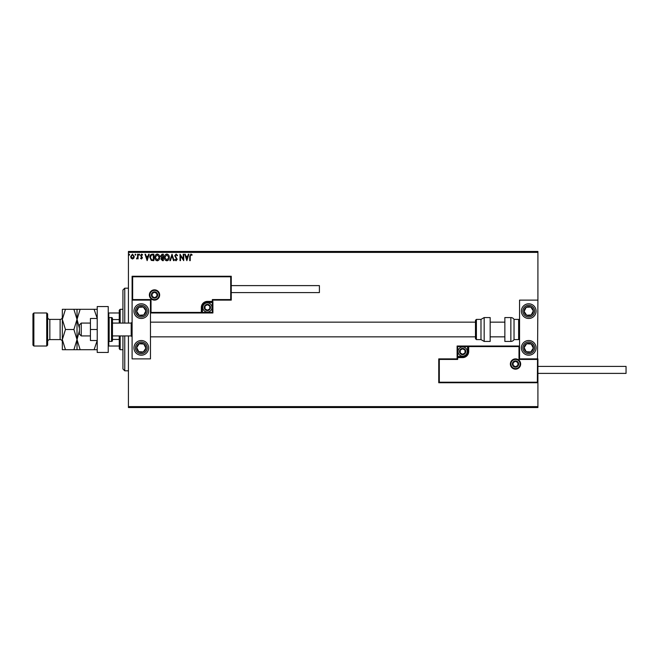 <?xml version="1.0" encoding="UTF-8"?>
<svg xmlns="http://www.w3.org/2000/svg" width="659" height="659" viewBox="0 0 659 659"><rect width="100%" height="100%" fill="white"/><g stroke="black" fill="none" stroke-linecap="round" stroke-linejoin="round"><path stroke-width="0.99" d="M133.802 258.213L132.467 258.995L131.141 258.221L130.655 256.549L132.467 254.135L134.288 256.549L133.802 258.213M138.077 254.217L138.077 258.913L137.583 258.221L136.718 258.995L136.578 258.336L137.5 257.405L137.583 254.217L138.077 254.217M141.496 258.995L140.548 258.328L140.837 257.924L141.471 258.419L141.949 257.784L140.548 255.486L141.586 254.135L142.608 254.769L142.319 255.206L141.644 254.712L141.042 255.461L142.443 257.76L141.496 258.995M152.32 254.217L153.811 254.217L153.811 260.643L151.306 260.412L149.857 257.348C149.782 255.494 150.606 254.448 152.32 254.217M163.366 254.217L163.366 260.643L162.46 260.643L160.977 259.053L161.579 257.685L160.565 256.038L162.081 254.217L163.366 254.217M172.024 254.217L174.083 260.643L173.539 260.643L171.983 255.766L170.417 260.643L169.882 260.643L172.024 254.217M183.227 254.217L183.721 254.217L183.721 260.643L180.508 255.849L180.508 260.643L180.014 260.643L180.014 254.217L183.227 258.995L183.227 254.217M190.229 256.367L190.229 260.643L189.734 260.643L189.734 256.302L190.912 254.053L192.123 254.794L191.876 255.288L190.912 254.712L190.229 256.367M128.431 252.381L128.431 251.458L537.909 251.458L537.909 252.381L128.431 252.381L128.431 323.075M128.431 335.925L128.431 406.619L537.909 406.619L537.909 407.542L128.431 407.542L128.431 406.619M537.909 252.381L537.909 300.117L519.547 300.117L519.547 358.883L537.909 358.883L537.909 406.619M186.851 260.643L184.709 254.217L185.245 254.217L185.904 256.277L187.716 256.277L188.375 254.217L188.911 254.217L186.851 260.643M176.093 254.053L177.543 255.453L177.139 255.783L176.134 254.712L175.236 255.799L177.213 259.308L176.06 260.807L174.824 259.72L175.212 259.325L176.068 260.148L176.719 259.333L174.742 255.791L176.093 254.053M169.305 257.397C169.338 259.234 168.523 260.371 166.859 260.807C165.162 260.412 164.322 259.284 164.355 257.43C164.33 255.593 165.145 254.465 166.826 254.053C168.498 254.456 169.322 255.568 169.305 257.397M159.742 257.397C159.783 259.234 158.967 260.371 157.303 260.807C155.598 260.412 154.766 259.284 154.799 257.43C154.766 255.593 155.59 254.465 157.262 254.053C158.943 254.456 159.766 255.568 159.742 257.397M147.138 260.643L144.996 254.217L145.532 254.217L146.191 256.277L147.995 256.277L148.662 254.217L149.198 254.217L147.138 260.643M139.642 254.671L139.23 255.206L138.818 254.671L139.23 254.135L139.642 254.671M135.853 254.671L135.441 255.206L135.029 254.671L135.441 254.135L135.853 254.671M129.666 254.671L129.255 255.206L128.843 254.671L129.255 254.135L129.666 254.671M186.118 256.936L186.81 259.094L187.502 256.936L186.118 256.936M164.849 257.43L166.842 260.148L168.803 257.405L166.842 254.712L164.849 257.43M162.361 259.984L162.872 259.984L162.872 257.924L161.471 259.036L162.361 259.984M162.625 257.265L162.872 254.876L162.312 254.876L161.06 256.038L161.842 257.191L162.625 257.265M155.293 257.43L157.279 260.148L159.247 257.405L157.279 254.712L155.293 257.43M153.316 259.984L153.316 254.876L151.463 255.041L150.351 257.348L151.57 259.803L153.316 259.984M146.405 256.936L147.097 259.094L147.789 256.936L146.405 256.936M131.149 256.549L132.467 258.419L133.785 256.549L132.467 254.712L131.149 256.549M141.29 303.791A7.348 7.348 0 0 1 148.629 311.139A7.348 7.348 0 0 1 141.29 318.486A7.348 7.348 0 0 1 133.942 311.139A7.348 7.348 0 0 1 141.29 303.791M141.29 355.209A7.348 7.348 0 0 0 148.629 347.861A7.348 7.348 0 0 0 141.29 340.514A7.348 7.348 0 0 0 133.942 347.861A7.348 7.348 0 0 0 141.29 355.209M150.466 300.117L150.466 358.883L132.105 358.883L132.105 300.117L150.466 300.117L151.018 299.573L151.018 312.424L150.466 312.976L202.437 312.976L202.437 312.424L212.346 312.424L212.346 302.506L207.387 302.506A4.959 4.959 0 0 0 202.437 307.465L202.437 312.424L201.885 312.424A0.552 0.552 0 0 1 201.333 312.976L201.333 307.465A6.063 6.063 0 0 1 207.387 301.402L212.346 301.402L212.346 299.573L230.708 299.573L230.708 276.796L231.26 276.253L231.26 300.117L212.898 300.117L212.346 301.954L207.387 301.954A5.511 5.511 0 0 0 201.885 307.465L201.885 312.424L151.018 312.424M528.732 355.209A7.348 7.348 0 0 1 521.384 347.861A7.348 7.348 0 0 1 528.732 340.514A7.348 7.348 0 0 1 536.072 347.861A7.348 7.348 0 0 1 528.732 355.209M528.732 303.791A7.348 7.348 0 0 0 521.384 311.139A7.348 7.348 0 0 0 528.732 318.486A7.348 7.348 0 0 0 536.072 311.139A7.348 7.348 0 0 0 528.732 303.791A7.348 7.348 0 0 1 534.877 307.119M537.909 358.883L537.909 382.747L438.754 382.747L438.754 358.883L439.306 359.427L439.306 382.204L537.357 382.204L537.909 300.117M81.246 335.925L79.41 334.088L79.41 324.912L81.246 323.075L81.246 335.925L90.423 335.925M112.458 335.925L131.19 335.925L131.19 323.075L132.105 322.152M510.923 364.023A4.588 4.588 0 0 0 515.511 368.612A4.588 4.588 0 0 0 520.099 364.023A4.588 4.588 0 0 0 515.511 359.427A4.588 4.588 0 0 0 510.923 364.023M438.754 358.883L457.115 358.883L457.115 357.598L457.667 357.598L457.667 359.427L439.306 359.427M462.626 356.494L462.626 357.046L457.667 357.046A0.552 0.552 0 0 0 457.115 357.598L457.115 346.024L467.585 346.024L467.585 346.576L457.667 346.576L457.667 356.494L462.626 356.494A4.959 4.959 0 0 0 467.585 351.535L467.585 346.576L468.137 346.576L468.137 351.535L468.137 346.576A0.552 0.552 0 0 1 468.689 346.024L467.585 346.024M468.137 346.576L468.689 346.024L519.547 346.024L518.995 346.576L468.689 346.576L468.689 351.535A6.063 6.063 0 0 1 462.626 357.598L457.667 357.598L457.667 356.494L457.115 356.494M462.626 357.598L462.626 357.046A5.511 5.511 0 0 0 468.137 351.535L468.689 351.535M439.306 382.204L438.754 382.747M457.115 358.883L457.667 359.427M537.357 382.204L537.909 382.747M537.357 359.427L518.995 359.427L519.547 358.883M457.115 346.024L457.667 346.576M159.099 294.977A4.588 4.588 0 0 0 154.511 290.388A4.588 4.588 0 0 0 149.914 294.977A4.588 4.588 0 0 0 154.511 299.573A4.588 4.588 0 0 0 159.099 294.977M230.708 276.796L132.657 276.796L132.657 299.573L132.105 300.117L132.105 276.253L231.26 276.253M212.898 302.506L212.346 301.954A0.552 0.552 0 0 0 212.898 301.402L212.898 312.976L202.437 312.976M231.26 300.117L230.708 299.573M212.898 300.117L212.346 299.573M132.657 276.796L132.105 276.253M212.898 312.976L212.346 312.424M210.147 307.465A2.751 2.751 0 0 0 205.007 306.089A2.751 2.751 0 0 0 207.387 310.216A2.751 2.751 0 0 0 210.147 307.465M209.776 307.465L209.776 306.089L207.387 304.713L205.007 306.089L205.007 308.84L207.387 310.216L209.776 308.84L209.776 307.465M202.799 307.465A4.588 4.588 0 0 1 207.387 302.876A4.588 4.588 0 0 1 211.984 307.465A4.588 4.588 0 0 1 207.387 312.053A4.588 4.588 0 0 1 202.799 307.465M205.007 306.089L205.007 308.84L207.387 310.216L209.776 308.84L209.776 306.089L207.387 304.713M465.378 351.535A2.751 2.751 0 0 0 460.237 350.16A2.751 2.751 0 0 0 462.626 354.287A2.751 2.751 0 0 0 465.378 351.535M465.015 351.535L465.015 350.16L462.626 348.784L460.237 350.16L460.237 352.911L462.626 354.287L465.015 352.911L465.015 351.535M458.038 351.535A4.588 4.588 0 0 1 462.626 346.947A4.588 4.588 0 0 1 467.215 351.535A4.588 4.588 0 0 1 462.626 356.124A4.588 4.588 0 0 1 458.038 351.535M460.237 350.16L460.237 352.911L462.626 354.287M465.015 352.911L465.015 350.16M518.262 364.023A2.751 2.751 0 0 0 513.122 362.648A2.751 2.751 0 0 0 515.511 366.775A2.751 2.751 0 0 0 518.262 364.023M517.892 364.023L517.892 362.648L515.511 361.264L513.122 362.648L513.122 365.399L515.511 366.775L517.892 365.399L517.892 364.023M513.122 362.648L513.122 365.399L515.511 366.775M517.892 365.399L517.892 362.648M157.262 294.977A2.751 2.751 0 0 0 152.122 293.601A2.751 2.751 0 0 0 154.511 297.736A2.751 2.751 0 0 0 157.262 294.977M156.891 294.977L156.891 293.601L154.511 292.225L152.122 293.601L152.122 296.352L154.511 297.736L156.891 296.352L156.891 294.977M152.122 293.601L152.122 296.352L154.511 297.736L156.891 296.352L156.891 293.601M137.443 345.349A4.588 4.588 0 0 0 143.357 351.955A4.588 4.588 0 0 0 143.802 344.023A4.588 4.588 0 0 0 137.443 345.349M137.962 345.687L136.701 347.606L138.777 351.708L143.357 351.955L145.87 348.117L143.802 344.023L139.214 343.767L137.962 345.687M145.301 341.716A7.348 7.348 0 0 1 147.435 351.881A7.348 7.348 0 0 1 137.27 354.015A7.348 7.348 0 0 1 141.29 340.514M136.701 347.606L138.777 351.708L143.357 351.955L145.87 348.117L143.802 344.023L139.214 343.767L136.701 347.606M524.885 345.349A4.588 4.588 0 0 0 530.8 351.955A4.588 4.588 0 0 0 531.245 344.023A4.588 4.588 0 0 0 524.885 345.349M525.404 345.687L524.144 347.606L526.22 351.708L530.8 351.955L533.312 348.117L531.245 344.023L526.656 343.767L525.404 345.687M524.144 347.606L526.22 351.708L530.8 351.955L533.312 348.117L531.245 344.023L526.656 343.767L524.144 347.606M532.571 308.626A4.588 4.588 0 0 0 524.144 311.394A4.588 4.588 0 0 0 531.245 314.977A4.588 4.588 0 0 0 532.571 308.626M532.06 308.964L530.8 307.045L526.22 307.292L524.144 311.394L526.656 315.233L531.245 314.977L533.312 310.883L532.06 308.964M522.579 315.159A7.348 7.348 0 0 1 524.712 304.985M530.8 307.045L526.22 307.292L524.144 311.394L526.656 315.233L531.245 314.977L533.312 310.883L530.8 307.045M145.128 308.626A4.588 4.588 0 0 0 136.701 311.394A4.588 4.588 0 0 0 143.802 314.977A4.588 4.588 0 0 0 145.128 308.626M144.618 308.964L143.357 307.045L138.777 307.292L136.701 311.394L139.214 315.233L143.802 314.977L145.87 310.883L144.618 308.964M143.357 307.045L138.777 307.292L136.701 311.394L139.214 315.233L143.802 314.977L145.87 310.883L143.357 307.045M510.857 341.436A3.674 3.674 0 0 0 514.036 339.599L514.036 319.401A3.674 3.674 0 0 0 510.857 317.564L504.86 317.564L504.86 341.436L510.857 341.436L510.857 317.564M514.036 339.599L518.633 339.599A0.914 0.914 0 0 0 519.547 338.685M518.633 339.599L518.633 319.401A0.914 0.914 0 0 1 519.547 320.315M518.633 319.401L514.036 319.401M484.167 341.436L490.172 341.436L490.172 317.564L484.167 317.564L484.167 341.436L480.988 339.599L480.988 319.401L476.399 319.401L476.399 339.599L475.477 338.685L475.477 320.315L476.399 319.401M150.466 336.848L475.477 336.848L475.477 322.152L150.466 322.152M537.909 366.404L626.05 366.404L626.05 373.389L537.909 373.389M231.26 285.611L319.401 285.611L319.401 292.596L231.26 292.596M97.219 329.5L90.423 329.5L90.423 340.514L97.219 340.514L94.097 349.698L97.219 349.698M90.423 329.5L90.423 318.486L97.219 318.486L94.097 309.302L73.899 309.302L77.021 319.401L80.143 309.302M97.219 352.45L97.219 306.55L108.233 306.55L108.233 352.45L97.219 352.45M109.155 317.564L109.155 341.436L111.544 341.436A0.914 0.914 0 0 0 112.458 340.514L112.458 318.486A0.914 0.914 0 0 0 111.544 317.564L109.155 317.564A0.914 0.914 0 0 0 108.233 318.486M109.155 341.436A0.914 0.914 0 0 1 108.233 340.514M124.765 335.925L124.765 370.811L122.928 368.982L122.928 335.925M122.928 323.075L122.928 290.018L124.765 288.189L124.765 323.075M120.169 335.925L120.169 349.698L119.254 348.784L119.254 335.925M119.254 323.075L119.254 310.216L120.169 309.302L120.169 323.075M120.169 349.698L122.928 349.698M120.169 309.302L122.928 309.302M119.254 346.024L108.233 346.024M119.254 339.434L112.458 339.434M119.254 319.566L112.458 319.566M108.233 312.976L108.784 312.976L108.784 317.638M119.254 312.976L108.784 312.976M108.784 341.362L108.784 346.024M47.637 313.89L47.637 345.11L46.723 346.024L46.723 312.976L47.637 313.89M33.864 346.024L32.95 345.11L32.95 313.89L33.864 312.976L33.864 346.024L46.723 346.024M47.637 341.799A2.199 2.199 0 0 1 49.845 339.599L60.126 339.599A2.199 2.199 0 0 1 62.333 341.799M47.637 317.201A2.199 2.199 0 0 0 49.845 319.401L60.126 319.401A2.199 2.199 0 0 0 62.333 317.201M33.864 312.976L46.723 312.976M77.021 349.698L77.021 339.599L73.899 349.698L80.143 349.698L77.021 339.599L79.41 330.843M80.143 349.698L94.097 349.698M79.41 328.157L77.021 319.401L77.021 309.302M97.219 309.302L94.097 309.302M77.021 339.599L77.021 319.401L73.899 329.5L77.021 339.599M65.455 309.302L62.333 319.401L65.455 329.5L62.333 339.599L65.455 349.698L62.333 349.698L62.333 309.302L73.899 309.302M65.455 329.5L73.899 329.5M65.455 349.698L73.899 349.698M520.651 364.023A5.14 5.14 0 0 1 515.511 369.164A5.14 5.14 0 0 1 510.371 364.023A5.14 5.14 0 0 1 515.511 358.883A5.14 5.14 0 0 1 520.651 364.023M518.995 359.427L518.995 346.576M467.585 351.535L468.137 351.535M149.371 294.977A5.14 5.14 0 0 1 154.511 289.836A5.14 5.14 0 0 1 159.651 294.977A5.14 5.14 0 0 1 154.511 300.117A5.14 5.14 0 0 1 149.371 294.977M132.657 299.573L151.018 299.573M207.387 302.506L207.387 301.402M202.437 307.465L201.333 307.465M210.509 307.465A3.122 3.122 0 0 0 207.387 304.343A3.122 3.122 0 0 0 204.274 307.465A3.122 3.122 0 0 0 207.387 310.587A3.122 3.122 0 0 0 210.509 307.465M465.748 351.535A3.122 3.122 0 0 0 462.626 348.413A3.122 3.122 0 0 0 459.504 351.535A3.122 3.122 0 0 0 462.626 354.657A3.122 3.122 0 0 0 465.748 351.535M518.633 364.023A3.122 3.122 0 0 0 515.511 360.901A3.122 3.122 0 0 0 512.389 364.023A3.122 3.122 0 0 0 515.511 367.145A3.122 3.122 0 0 0 518.633 364.023M157.633 294.977A3.122 3.122 0 0 0 154.511 291.855A3.122 3.122 0 0 0 151.389 294.977A3.122 3.122 0 0 0 154.511 298.099A3.122 3.122 0 0 0 157.633 294.977M136.372 344.649A5.873 5.873 0 0 0 138.077 352.779A5.873 5.873 0 0 0 146.207 351.074A5.873 5.873 0 0 0 144.502 342.944A5.873 5.873 0 0 0 136.372 344.649M523.814 344.649A5.873 5.873 0 0 0 525.52 352.779A5.873 5.873 0 0 0 533.65 351.074A5.873 5.873 0 0 0 531.945 342.944A5.873 5.873 0 0 0 523.814 344.649M533.65 307.926A5.873 5.873 0 0 0 525.52 306.221A5.873 5.873 0 0 0 523.814 314.351A5.873 5.873 0 0 0 531.945 316.056A5.873 5.873 0 0 0 533.65 307.926M146.207 307.926A5.873 5.873 0 0 0 138.077 306.221A5.873 5.873 0 0 0 136.372 314.351A5.873 5.873 0 0 0 144.502 316.056A5.873 5.873 0 0 0 146.207 307.926M111.544 341.436L111.544 317.564M49.845 319.401L49.845 339.599M60.126 339.599L60.126 319.401M131.19 335.925L132.105 336.848M504.86 336.848L490.172 336.848M504.86 322.152L490.172 322.152M81.246 323.075L90.423 323.075M112.458 323.075L131.19 323.075M476.399 339.599L480.988 339.599M484.167 317.564L480.988 319.401M124.765 288.189L128.431 288.189M124.765 370.811L128.431 370.811"/></g></svg>
